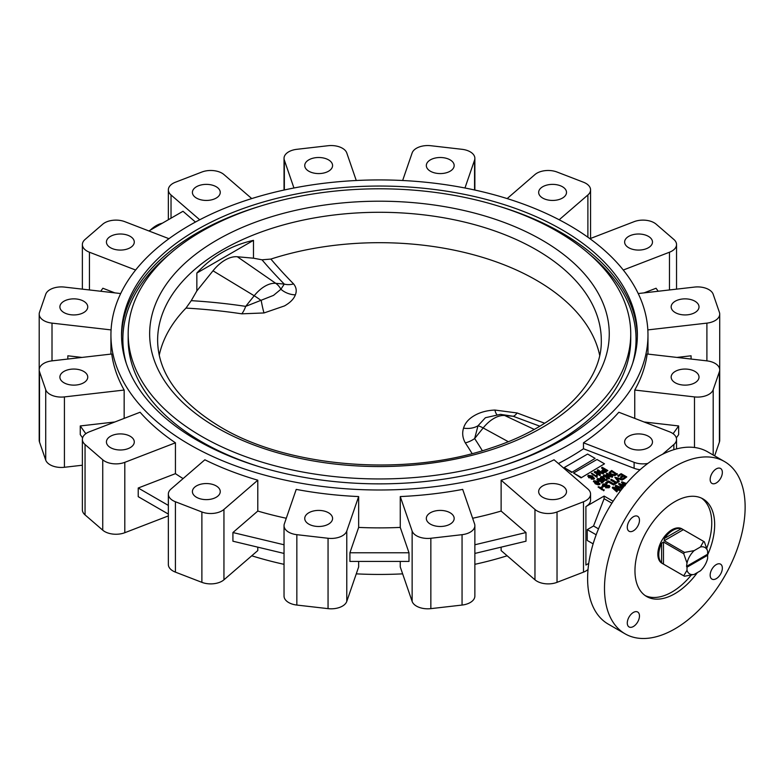 <?xml version="1.0" encoding="UTF-8"?>
<svg xmlns="http://www.w3.org/2000/svg" width="784" height="784" viewBox="0 0 784 784"><rect width="100%" height="100%" fill="white"/><g stroke="black" fill="none" stroke-linecap="round" stroke-linejoin="round"><path stroke-width="1.18" d="M599.672 355.289A221.843 128.086 180 0 0 536.325 280.202A221.843 128.086 180 0 0 270.892 259.073L262.013 259.808L253.487 258.201L253.487 240.355C231.172 245.314 212.288 256.211 196.843 273.057L196.843 290.903L191.247 300.664A659.109 545.096 147.3 0 1 245.676 306.368L273.508 295.382L280.907 289.257L284.269 284.082A19.894 16.101 135.5 0 0 293.598 283.916C296.332 287.287 296.92 290.933 295.362 294.853C293.863 298.939 290.247 302.624 284.494 305.917L264.022 312.953L241.776 313.825A649.044 536.775 -32.7 0 0 185.994 308.083A221.843 128.086 180 0 0 159.23 355.289M539.872 426.192A659.109 112.396 -162.1 0 1 513.236 416.275L500.447 414.354L485.404 417.715L478.005 425.771L474.643 438.56A19.894 13.22 -33.4 0 1 465.314 442.891C462.58 437.942 461.992 433.033 463.55 428.142C465.039 423.056 468.665 418.862 474.408 415.569C480.122 412.247 486.952 410.414 494.89 410.052L517.136 412.972A649.044 110.681 17.9 0 0 544.713 423.233M703.983 541.587A19.894 11.486 -60 0 1 704.355 541.813L707.629 551.113A15.249 8.8 120 0 0 700.465 546.977L703.601 541.381A19.894 11.486 -60 0 1 703.983 541.587L681.855 528.808A19.894 11.486 120 0 0 671.908 529.788A19.894 11.486 120 0 0 658.913 547.32A19.894 11.486 120 0 0 661.961 563.255L684.089 576.034A19.894 11.486 -60 0 1 683.726 575.809L687 570.291L687 567.195L707.629 555.288L707.629 558.384A15.249 8.8 120 0 1 700.465 570.801L694.173 574.427L684.471 576.24A19.894 11.486 -60 0 1 684.089 576.034M663.47 564.108L661.598 562.814L661.598 543.322L663.47 542.028L663.47 564.108L683.726 575.809M661.598 543.322A19.894 11.486 120 0 0 661.598 562.814M663.47 542.028L683.726 553.72A19.894 11.486 -60 0 1 684.471 552.416L694.173 550.613L700.465 546.977M664.224 540.725L664.411 538.451L681.286 528.71L683.344 529.68L664.224 540.725L684.471 552.416M681.286 528.71A19.894 11.486 120 0 0 672.848 530.337A19.894 11.486 120 0 0 664.411 538.451M150.293 230.153A27.852 16.082 -60 0 1 156.29 225.606A27.852 16.082 -60 0 1 162.298 223.224M562.422 485.904A13.926 8.036 0 0 0 547.252 484.159A13.926 8.036 0 0 0 538.657 491.588A13.926 8.036 0 0 0 542.734 497.272A13.926 8.036 0 0 0 557.914 499.016A13.926 8.036 0 0 0 566.509 491.588A13.926 8.036 0 0 0 562.422 485.904M450.094 512.765A13.926 8.036 0 0 0 434.924 511.021A13.926 8.036 0 0 0 426.329 518.449A13.926 8.036 0 0 0 430.406 524.133A13.926 8.036 0 0 0 445.577 525.878A13.926 8.036 0 0 0 454.171 518.449A13.926 8.036 0 0 0 450.094 512.765M328.506 512.765A13.926 8.036 0 0 0 313.335 511.021A13.926 8.036 0 0 0 304.741 518.449A13.926 8.036 0 0 0 308.818 524.133A13.926 8.036 0 0 0 323.988 525.878A13.926 8.036 0 0 0 332.583 518.449A13.926 8.036 0 0 0 328.506 512.765M216.178 485.904A13.926 8.036 0 0 0 200.998 484.159A13.926 8.036 0 0 0 192.403 491.588A13.926 8.036 0 0 0 196.48 497.272A13.926 8.036 0 0 0 211.66 499.016A13.926 8.036 0 0 0 220.255 491.588A13.926 8.036 0 0 0 216.178 485.904M130.203 436.267A13.926 8.036 0 0 0 115.023 434.522A13.926 8.036 0 0 0 106.428 441.951A13.926 8.036 0 0 0 110.505 447.635A13.926 8.036 0 0 0 125.685 449.379A13.926 8.036 0 0 0 134.28 441.951A13.926 8.036 0 0 0 130.203 436.267M83.672 371.41A13.926 8.036 0 0 0 68.492 369.666A13.926 8.036 0 0 0 59.898 377.094A13.926 8.036 0 0 0 63.974 382.778A13.926 8.036 0 0 0 79.155 384.523A13.926 8.036 0 0 0 87.749 377.094A13.926 8.036 0 0 0 83.672 371.41M83.672 301.213A13.926 8.036 0 0 0 68.492 299.468A13.926 8.036 0 0 0 59.898 306.897A13.926 8.036 0 0 0 63.974 312.581A13.926 8.036 0 0 0 79.155 314.325A13.926 8.036 0 0 0 87.749 306.897A13.926 8.036 0 0 0 83.672 301.213M130.203 236.356A13.926 8.036 0 0 0 115.023 234.622A13.926 8.036 0 0 0 106.428 242.04A13.926 8.036 0 0 0 110.505 247.724A13.926 8.036 0 0 0 125.685 249.469A13.926 8.036 0 0 0 134.28 242.04A13.926 8.036 0 0 0 130.203 236.356M216.178 186.719A13.926 8.036 0 0 0 200.998 184.985A13.926 8.036 0 0 0 192.403 192.403A13.926 8.036 0 0 0 196.48 198.087A13.926 8.036 0 0 0 211.66 199.832A13.926 8.036 0 0 0 220.255 192.403A13.926 8.036 0 0 0 216.178 186.719M328.506 159.858A13.926 8.036 0 0 0 313.335 158.113A13.926 8.036 0 0 0 304.741 165.542A13.926 8.036 0 0 0 308.818 171.226A13.926 8.036 0 0 0 323.988 172.97A13.926 8.036 0 0 0 332.583 165.542A13.926 8.036 0 0 0 328.506 159.858M450.094 159.858A13.926 8.036 0 0 0 434.924 158.113A13.926 8.036 0 0 0 426.329 165.542A13.926 8.036 0 0 0 430.406 171.226A13.926 8.036 0 0 0 445.577 172.97A13.926 8.036 0 0 0 454.171 165.542A13.926 8.036 0 0 0 450.094 159.858M562.422 186.719A13.926 8.036 0 0 0 547.252 184.985A13.926 8.036 0 0 0 538.657 192.403A13.926 8.036 0 0 0 542.734 198.087A13.926 8.036 0 0 0 557.914 199.832A13.926 8.036 0 0 0 566.509 192.403A13.926 8.036 0 0 0 562.422 186.719M648.397 236.356A13.926 8.036 0 0 0 633.227 234.622A13.926 8.036 0 0 0 624.632 242.04A13.926 8.036 0 0 0 628.709 247.724A13.926 8.036 0 0 0 643.889 249.469A13.926 8.036 0 0 0 652.484 242.04A13.926 8.036 0 0 0 648.397 236.356M694.928 301.213A13.926 8.036 0 0 0 679.757 299.468A13.926 8.036 0 0 0 671.163 306.897A13.926 8.036 0 0 0 675.24 312.581A13.926 8.036 0 0 0 690.41 314.325A13.926 8.036 0 0 0 699.014 306.897A13.926 8.036 0 0 0 694.928 301.213M694.928 371.41A13.926 8.036 0 0 0 679.757 369.666A13.926 8.036 0 0 0 671.163 377.094A13.926 8.036 0 0 0 675.24 382.778A13.926 8.036 0 0 0 690.41 384.523A13.926 8.036 0 0 0 699.014 377.094A13.926 8.036 0 0 0 694.928 371.41M648.397 436.267A13.926 8.036 0 0 0 633.227 434.522A13.926 8.036 0 0 0 624.632 441.951A13.926 8.036 0 0 0 628.709 447.635A13.926 8.036 0 0 0 643.889 449.379A13.926 8.036 0 0 0 652.484 441.951A13.926 8.036 0 0 0 648.397 436.267M647.839 463.432A15.915 9.183 180 0 1 634.109 462.335L583.472 442.803A268.52 155.026 0 0 0 618.831 412.247L669.467 431.778A15.915 9.183 180 0 1 671.878 432.925A15.915 9.183 180 0 1 676.543 439.412A15.915 9.183 180 0 1 673.858 444.518L662.598 454.25M634.756 390.05A268.52 155.026 0 0 0 647.172 354.005L706.903 360.865A15.915 9.183 180 0 1 715.047 363.384A15.915 9.183 180 0 1 719.712 369.881A15.915 9.183 180 0 1 719.408 371.675L713.195 389.687A15.915 9.183 180 0 1 694.487 396.91L634.756 390.05L634.756 418.382M638.215 293.549L694.487 287.081A15.915 9.183 180 0 1 708.844 289.6A15.915 9.183 180 0 1 713.195 294.304L719.408 312.326A15.915 9.183 180 0 1 719.712 314.119A15.915 9.183 180 0 1 706.903 323.126L647.839 329.907M589.94 238.699L634.109 221.666A15.915 9.183 180 0 1 654.199 222.803A15.915 9.183 180 0 1 656.179 224.195L673.858 239.473A15.915 9.183 180 0 1 676.543 244.579A15.915 9.183 180 0 1 669.467 252.223L623.29 270.029M507.16 198.587L534.962 174.558A15.915 9.183 180 0 1 557.032 172.029L583.492 182.231A15.915 9.183 180 0 1 585.903 183.378A15.915 9.183 180 0 1 590.568 189.875A15.915 9.183 180 0 1 587.882 194.981L559.178 219.775M402.643 180.506L412.139 152.949A15.915 9.183 180 0 1 430.847 145.726L462.06 149.313A15.915 9.183 180 0 1 470.214 151.831A15.915 9.183 180 0 1 474.869 158.329A15.915 9.183 180 0 1 474.565 160.122L464.961 188.003M293.951 188.003L284.347 160.122A15.915 9.183 180 0 1 284.033 158.329A15.915 9.183 180 0 1 296.842 149.313L328.055 145.726A15.915 9.183 180 0 1 342.412 148.245A15.915 9.183 180 0 1 346.773 152.949L356.269 180.506M199.724 219.775L171.03 194.981A15.915 9.183 180 0 1 168.344 189.875A15.915 9.183 180 0 1 175.42 182.231L201.88 172.029A15.915 9.183 180 0 1 221.97 173.166A15.915 9.183 180 0 1 223.95 174.558L251.752 198.587M707.531 555.101A56.36 32.536 120 0 0 702.993 498.908A56.36 32.536 120 0 0 674.818 501.691A56.36 32.536 120 0 0 638 551.358A56.36 32.536 120 0 0 646.633 596.516A56.36 32.536 120 0 0 674.818 593.723A56.36 32.536 120 0 0 697.417 572.555M645.222 595.615A56.36 32.536 120 0 0 671.908 592.047A56.36 32.536 120 0 0 691.155 575.211M706.805 548.104A56.36 32.536 120 0 0 701.504 498.134M716.253 578.67A8.624 4.978 120 0 0 721.888 571.075A8.624 4.978 120 0 0 720.565 564.166A8.624 4.978 120 0 0 716.253 564.598A8.624 4.978 120 0 0 710.627 572.193A8.624 4.978 120 0 0 711.941 579.102A8.624 4.978 120 0 0 716.253 578.67M716.253 482.973A8.624 4.978 120 0 0 721.888 475.378A8.624 4.978 120 0 0 720.565 468.469A8.624 4.978 120 0 0 716.253 468.901A8.624 4.978 120 0 0 710.627 476.496A8.624 4.978 120 0 0 711.941 483.405A8.624 4.978 120 0 0 716.253 482.973M633.374 530.827A8.624 4.978 120 0 0 639.009 523.232A8.624 4.978 120 0 0 637.686 516.323A8.624 4.978 120 0 0 633.374 516.744A8.624 4.978 120 0 0 627.749 524.339A8.624 4.978 120 0 0 629.062 531.248A8.624 4.978 120 0 0 633.374 530.827M633.374 626.524A8.624 4.978 120 0 0 639.009 618.929A8.624 4.978 120 0 0 637.686 612.02A8.624 4.978 120 0 0 633.374 612.451A8.624 4.978 120 0 0 627.749 620.046A8.624 4.978 120 0 0 629.062 626.945A8.624 4.978 120 0 0 633.374 626.524M724.543 461.58L707.668 451.839A99.45 57.418 120 0 0 657.933 456.758A99.45 57.418 120 0 0 592.969 544.4A99.45 57.418 120 0 0 608.208 624.093L625.093 633.835A99.45 57.418 120 0 0 674.818 628.915A99.45 57.418 120 0 0 739.782 541.274A99.45 57.418 120 0 0 724.543 461.58A99.45 57.418 120 0 0 674.818 466.509A99.45 57.418 120 0 0 609.844 554.151A99.45 57.418 120 0 0 625.093 633.835M561.824 229.673A257.916 148.901 0 0 0 280.75 197.392A257.916 148.901 0 0 0 121.54 334.964A257.916 148.901 0 0 0 197.078 440.255A257.916 148.901 0 0 0 478.152 472.527A257.916 148.901 0 0 0 637.372 334.964A257.916 148.901 0 0 0 561.824 229.673M191.247 300.664L185.994 308.083M128.174 333.876A251.282 145.079 0 0 0 201.772 436.463A251.282 145.079 0 0 0 475.614 467.911A251.282 145.079 0 0 0 630.738 333.876A251.282 145.079 0 0 0 557.14 231.29A251.282 145.079 0 0 0 283.289 199.842A251.282 145.079 0 0 0 128.174 333.876L128.174 339.296A251.282 145.079 0 0 0 201.772 441.872A251.282 145.079 0 0 0 260.386 467.048M498.526 467.048A251.282 145.079 0 0 0 630.738 339.296L630.738 333.876M189.581 444.587A268.52 155.026 0 0 0 482.219 478.191A268.52 155.026 0 0 0 647.976 334.964A268.52 155.026 0 0 0 569.331 225.341A268.52 155.026 0 0 0 276.693 191.727A268.52 155.026 0 0 0 110.936 334.964A268.52 155.026 0 0 0 189.581 444.587M257.789 480.2L223.95 509.433A15.915 9.183 180 0 1 201.88 511.972L175.42 501.76A15.915 9.183 180 0 1 168.344 494.126A15.915 9.183 180 0 1 171.03 489.02L204.859 459.787A268.52 155.026 0 0 0 257.789 480.2L257.789 511.06A268.52 155.026 0 0 0 286.278 518.253M358.651 496.566L346.773 531.052A15.915 9.183 180 0 1 328.055 538.265L296.842 534.678A15.915 9.183 180 0 1 284.033 525.672A15.915 9.183 180 0 1 284.347 523.879L296.225 489.392A268.52 155.026 0 0 0 358.651 496.566L358.651 527.416A268.52 155.026 0 0 0 400.261 527.416L400.261 496.566A268.52 155.026 0 0 0 462.687 489.392L474.565 523.879A15.915 9.183 180 0 1 474.869 525.672A15.915 9.183 180 0 1 462.06 534.678L430.847 538.265A15.915 9.183 180 0 1 412.139 531.052L400.261 496.566M472.625 518.253A268.52 155.026 0 0 0 501.123 511.06L501.123 480.2A268.52 155.026 0 0 0 554.053 459.787L587.882 489.02A15.915 9.183 180 0 1 590.568 494.126A15.915 9.183 180 0 1 583.492 501.76L557.032 511.972A15.915 9.183 180 0 1 534.962 509.433L501.123 480.2M558.394 463.54A268.52 155.026 0 0 0 583.472 448.752L583.472 442.803M251.752 555.787A268.52 155.026 0 0 0 284.033 564.323M356.269 573.859A268.52 155.026 0 0 0 402.643 573.859M474.869 564.323A268.52 155.026 0 0 0 507.16 555.787M501.123 547.154L501.123 550.574L534.962 579.807A15.915 9.183 180 0 0 557.032 582.345L583.492 572.134A15.915 9.183 180 0 0 588.029 569.468M400.261 561.432L400.261 566.94L412.139 601.426A15.915 9.183 180 0 0 430.847 608.639L462.06 605.062A15.915 9.183 180 0 0 474.869 596.046L474.869 525.672M358.651 561.432L358.651 566.94L346.773 601.426A15.915 9.183 180 0 1 328.055 608.639L296.842 605.062A15.915 9.183 180 0 1 284.033 596.046L284.033 525.672M257.789 547.154L257.789 550.574L223.95 579.807A15.915 9.183 180 0 1 201.88 582.345L175.42 572.134A15.915 9.183 180 0 1 168.344 564.5L168.344 494.126M196.843 290.903L213.003 270.803A34.408 19.865 -60 0 1 237.327 256.75L253.487 258.201M253.487 240.355L196.843 273.057M581.052 477.877L604.493 463.805L596.987 459.473L573.545 473.007L581.052 477.877L604.493 463.805M618.037 488.873L615.234 486.286L615.881 485.374L622.682 488.06M622.075 488.824L617.518 487.021M622.682 487.942L622.084 488.285L616.361 486.002L620.105 489.971L619.291 490.441L614.754 488.785M620.105 489.432L619.291 489.902L613.441 487.687L617.371 491.009L616.783 491.891L612.363 487.952L613.01 487.04L619.066 489.245L615.234 485.747M624.182 485.325L621.379 482.199L622.016 481.837L626.465 483.512M625.779 484.316L623.652 483.483M624.035 486.394L620.899 485.247M622.31 487.805L618.498 483.865L619.144 483.493L624.75 485.541M594.419 478.142L593.929 479.191L591.244 479.132L591.763 478.211L593.419 478.269L593.596 477.456L592.283 476.398L591.891 477.466L588.696 477.201L588.206 475.28L592.528 475.957L593.929 478.642L591.244 478.593M593.419 478.808L593.596 477.995L592.283 476.937L591.891 478.005L588.696 477.74L588.206 475.819M592.283 476.937L592.283 476.398M588.206 475.28L587.765 476.27M600.025 483.62L599.584 484.581L597.957 484.835L595.203 483.777L593.821 481.249M593.821 480.7L598.202 481.503L599.584 484.042L597.957 484.296L595.203 483.238L593.821 480.7L593.38 481.66M602.161 489.902L598.065 487.001L598.653 486.658L602.739 489.02L602.161 489.902L598.065 487.001M603.69 490.784L602.886 489.784L604.278 489.912L603.69 490.784L602.886 489.784M601.573 488.216L600.916 487.295L602.671 486.286L603.327 486.658L601.573 488.216L600.916 487.295M608.845 486.492L603.063 486.462L602.416 485.247M606.983 483.963L603.807 484.355L603.631 485.57L609.168 485.394L609.834 486.266L609.08 487.227L605.669 487.256L608.394 486.854L608.57 485.717L605.277 486.198L603.063 485.923L602.367 484.973L603.2 483.953L606.983 483.963L606.473 484.884L603.807 484.904L603.631 486.109M609.776 486.541L609.08 487.766L605.669 487.795L605.669 487.256M606.326 483.532L605.669 482.611L608.59 480.925L614.215 484.169L613.627 485.051L608.658 482.18L606.326 483.532L605.669 482.611M615.283 482.797L610.785 480.2L611.363 479.318L616.332 482.189L617.87 481.307L618.527 481.68L614.872 484.336L614.215 483.414L615.754 482.523L610.785 479.661M619.331 481.219L618.723 481.572L614.872 477.299L622.78 479.23L615.861 477.485L619.331 481.219L618.527 481.895M618.125 481.454L614.872 477.299M622.78 479.23L622.182 480.112L615.861 478.024M618.38 476.574L617.723 475.653L621.153 473.673L626.779 476.917L623.417 479.396L622.761 478.475L625.544 476.878L623.79 475.859L621.153 477.926L620.497 477.005L623.133 475.486L621.232 474.389L618.38 476.574L617.723 475.653M625.073 477.142L623.79 476.407M622.663 475.751L621.232 474.928M590.568 494.126L590.568 500.074A15.915 9.183 180 0 1 585.903 506.572L604.111 496.066L613.117 501.26M640.126 469.694A15.915 9.183 180 0 1 634.109 468.283L583.472 448.752M617.312 473.722L614.725 475.094L610.726 474.31L609.109 472.497L611.677 470.478L617.312 474.261L614.725 475.643L610.726 474.849L609.158 472.791M609.54 475.859L606.424 474.055L607.002 473.173L612.627 476.966L606.502 476.349M612.627 476.427L605.15 475.565L609.638 478.152L609.05 479.034L603.425 475.78L604.052 474.879L610.903 476.104L606.424 473.516M606.787 478.818L606.796 480.416L604.003 480.337L603.494 479.308L601.25 478.995L600.475 477.672M604.082 476.633L601.593 476.888L601.828 478.113L604.15 477.936L604.621 479.475L606.199 479.553L606.787 478.279L606.796 479.877L604.003 479.798L603.494 478.769L601.25 478.456L600.426 477.397L601.014 476.545L604.082 476.633L603.572 477.554L601.328 477.672M604.738 478.367L604.621 480.024M606.199 480.092L606.199 479.553M607.345 479.661L606.796 480.416L607.345 479.661M603.494 478.769L604.003 479.798L603.494 479.308M602.465 481.454L601.681 480.837L601.073 481.445L597.888 481.19L597.447 479.151M597.447 478.612L600.505 478.701L598.035 478.946L598.437 480.298L600.652 480.474L601.563 479.396L604.013 481.317L601.749 482.621L601.083 482.248L602.867 481.219L601.681 480.298L601.073 480.906L597.888 480.651L597.447 478.612L596.928 479.671M600.505 478.701L599.995 479.622L597.78 479.71M600.652 481.013L600.652 480.474M604.013 481.317L601.749 483.169L601.083 482.248M603.415 469.204L601.622 468.166L602.21 467.284L607.835 470.537L605.091 471.988L602.7 471.615L601.828 470.576L603.886 468.93L601.622 467.627M607.835 470.537L605.091 472.536L602.7 472.154L601.896 470.861M600.436 472.458L597.31 470.655L597.898 469.773L603.523 473.565L597.398 472.948M603.523 473.026L596.046 472.164L600.524 474.751L599.946 475.633L594.321 472.38L594.938 471.478L601.789 472.693L597.31 470.116M596.359 475.81L596.653 474.624L597.31 475.006L597.016 477.397L591.322 473.565L591.91 473.232L596.35 476.182M597.016 477.397L597.153 476.045M571.673 472.458L595.115 458.385L587.618 454.054L564.176 467.587L571.673 472.458L595.115 458.385M135.612 270.029L89.445 252.223A15.915 9.183 180 0 1 82.369 244.579A15.915 9.183 180 0 1 85.054 239.473L102.733 224.195A15.915 9.183 180 0 1 124.803 221.666L168.962 238.699M195.461 222.048L182.995 211.278L148.901 230.957M124.156 390.05L64.425 396.91A15.915 9.183 180 0 1 45.717 389.687L39.504 371.675A15.915 9.183 180 0 1 39.2 369.881A15.915 9.183 180 0 1 52.009 360.865L111.74 354.005A268.52 155.026 0 0 0 124.156 390.05L124.156 418.382M175.44 442.803L124.803 462.335A15.915 9.183 180 0 1 102.733 459.796L85.054 444.518A15.915 9.183 180 0 1 82.369 439.412A15.915 9.183 180 0 1 89.445 431.778L140.081 412.247A268.52 155.026 0 0 0 175.44 442.803L175.44 473.654A268.52 155.026 0 0 0 183.093 478.593M598.506 528.867L593.527 525.995L604.111 498.712L611.883 503.191M604.111 498.712L604.111 496.066M593.527 525.995L587.236 529.631L596.173 534.786M587.236 529.631L587.236 540.45L593.125 543.861M585.903 506.572L585.903 565.039L588.745 563.402M358.651 527.416L349.919 552.769L408.993 552.769L400.261 527.416M408.993 552.769L408.993 561.432L349.919 561.432L349.919 552.769M257.789 511.06L232.917 532.542L232.917 541.205L284.033 553.435M474.869 544.772L525.995 532.542L501.123 511.06M525.995 532.542L525.995 541.205L474.869 553.435M168.344 515.911L124.803 532.708A15.915 9.183 180 0 1 102.733 530.17L85.054 514.902A15.915 9.183 180 0 1 82.369 509.796L82.369 439.412M175.44 473.654L138.219 488.011L138.219 496.674L168.344 514.069M82.369 465.226L64.425 467.284A15.915 9.183 180 0 1 45.717 460.071L39.504 442.049A15.915 9.183 180 0 1 39.2 440.255L39.2 314.119A15.915 9.183 180 0 1 39.504 312.326L45.717 294.304A15.915 9.183 180 0 1 64.425 287.081L120.687 293.549M114.846 421.978L80.252 425.947L80.252 434.61L82.594 437.874M111.073 329.907L52.009 323.126A15.915 9.183 180 0 1 39.2 314.119M81.977 357.426L67.836 355.799L67.836 359.052M114.846 292.873L102.861 288.247L100.705 291.256M658.207 291.256L656.051 288.247L644.066 292.873M691.076 359.052L691.076 355.799L676.935 357.426M719.712 384.493L719.712 314.119M719.712 369.881L719.712 440.255A15.915 9.183 180 0 1 719.408 442.049L714.645 455.867M673.093 433.709L678.66 425.947L644.066 421.978M678.66 425.947L678.66 434.61L676.318 437.874M232.917 532.542L284.033 544.772M138.219 488.011L168.344 505.406M80.252 425.947L85.819 433.709M621.232 474.389L618.38 476.035M623.79 475.859L621.153 477.926M621.153 477.378L620.497 477.005M626.779 476.917L623.417 479.396M623.417 478.857L622.761 478.475M618.723 481.572L618.723 482.111M622.182 479.573L622.182 480.112M618.527 481.68L614.872 484.336M614.872 483.797L614.215 483.414M614.215 484.169L613.627 484.512L608.658 482.18M608.658 481.641L606.326 482.993M613.627 484.512L613.627 485.051M603.063 485.923L603.063 486.462M605.277 486.198L605.277 486.737M607.816 485.502L607.816 486.041M608.394 486.854L608.57 486.266M609.08 487.227L609.08 487.766M603.631 485.57L603.807 484.904M606.473 484.345L606.473 484.884M603.327 486.658L601.573 487.677M604.278 489.912L603.69 490.245M602.739 489.02L602.161 489.363M611.755 471.194L610.168 473.056L611.314 473.977L614.166 474.643L616.067 473.683L611.755 471.194L610.168 473.595M610.726 474.31L610.726 474.849M614.725 475.094L614.725 475.643M615.597 473.957L611.755 471.733M610.756 471.772L610.756 472.311M609.638 478.152L609.05 479.034M609.05 478.495L603.425 475.241M612.01 476.78L612.01 477.329M601.25 478.456L601.25 478.995M604.621 479.475L604.64 478.955M601.828 478.113L601.593 477.436M603.572 477.015L603.572 477.554M597.888 480.651L597.888 481.19M601.073 480.906L601.073 481.445M601.681 480.298L601.681 480.837M601.749 482.621L601.749 483.169M597.712 479.416L598.035 478.946L598.035 479.485M599.995 479.083L599.995 479.622M600.083 483.904L599.584 484.581M599.025 484.228L597.614 482.385L594.39 481.592L595.791 482.895L599.025 483.689L597.614 481.846L594.145 481.415M595.203 483.238L595.203 483.777M597.957 484.296L597.957 484.835M597.614 481.846L597.614 482.385M604.542 469.312L603.317 470.018L603.249 471.262L606.591 470.488L604.542 469.312L603.317 470.557L603.249 471.801M603.317 470.557L603.249 471.262M602.7 471.615L602.7 472.154M605.091 471.988L605.091 472.536M606.12 470.763L604.542 469.851M600.524 474.751L599.946 475.633M599.946 475.084L594.321 471.841M602.896 473.379L602.896 473.918M597.016 476.858L591.322 473.565M594.468 478.426L593.929 479.191M591.42 477.593L591.136 476.368L588.823 476.143L589.264 476.858L591.42 477.054L591.136 475.819L588.559 476.006M591.42 477.054L591.136 476.368M588.696 477.201L588.696 477.74M625.201 485.708L621.379 482.199M622.898 487.795L618.498 483.865M624.378 485.972L619.576 484.149L623.3 487.295M626.122 483.914L622.506 482.464L625.24 484.953M617.371 491.009L616.783 491.891M616.783 491.352L612.363 487.413M619.291 489.902L619.291 490.441M622.084 488.285L622.084 488.804M573.545 473.007L581.052 477.338M564.176 467.587L571.673 471.919M687 570.291A15.249 8.8 120 0 0 694.173 574.427M707.629 555.288L707.168 554.474L686.539 566.391L687 563.03L683.726 553.72M687 567.195L686.539 566.391M707.629 551.113L707.629 554.21L687 566.117M694.173 550.613A15.249 8.8 120 0 0 687 563.03M683.344 529.68L703.601 541.381M500.447 414.354A19.894 15.69 95.1 0 1 504.71 415.52L513.236 416.275A19.894 5.243 110.6 0 0 517.136 412.972M237.327 256.75L275.743 283.328A30.468 17.591 -60 0 0 264.972 286.209A30.468 17.591 -60 0 0 254.202 295.764L245.676 306.368A19.894 8.124 -81.5 0 1 241.776 313.825M496.713 414.305A19.894 3.548 88.2 0 1 494.89 410.052M534.227 429.407L504.71 415.52A30.468 17.591 120 0 0 493.94 418.401A30.468 17.591 120 0 0 483.16 427.956A19.894 4.204 38.8 0 0 478.005 425.771A19.894 15.072 14.5 0 1 463.55 428.142M213.003 270.803L254.202 295.764A19.894 4.204 38.8 0 1 261.229 300.615A19.894 1.754 -99.1 0 0 264.022 312.953M262.013 259.808A659.109 165.483 -155.5 0 0 284.269 284.082L275.743 283.328A19.894 15.69 95.1 0 1 280.907 289.257A19.894 16.876 -162 0 0 295.362 294.853M472.105 453.573A649.044 484.492 -37.2 0 0 465.314 442.891M637.353 336.581A257.916 148.901 0 0 0 561.824 232.917A257.916 148.901 0 0 0 498.526 206.123M260.386 206.123A257.916 148.901 0 0 0 121.559 336.581M170.089 253.653A256.584 148.137 0 0 0 126.283 363.384M536.325 249.802A221.843 128.086 0 0 0 294.559 222.039A221.843 128.086 0 0 0 157.613 340.374C158.005 373.086 179.115 402.065 220.941 427.3C289.002 468.038 406.984 477.133 491.637 447.791C559.913 425.594 602.318 381.906 601.299 340.374A221.843 128.086 0 0 0 536.325 249.802M216.962 427.692A229.8 132.672 0 0 0 541.95 427.692A229.8 132.672 0 0 0 541.95 240.061A229.8 132.672 0 0 0 216.962 240.061A229.8 132.672 0 0 0 216.962 427.692M171.03 194.981L171.03 218.187M634.109 462.335L634.109 468.283M632.629 363.384A256.584 148.137 0 0 0 588.823 253.653M462.06 534.678L462.06 605.062M412.139 531.052L412.139 601.426M430.847 538.265L430.847 608.639M346.773 531.052L346.773 601.426M328.055 538.265L328.055 608.639M296.842 534.678L296.842 605.062M223.95 509.433L223.95 579.807M201.88 511.972L201.88 582.345M175.42 501.76L175.42 572.134M583.492 501.76L583.492 572.134M534.962 509.433L534.962 579.807M557.032 511.972L557.032 582.345M124.803 462.335L124.803 532.708M102.733 459.796L102.733 530.17M85.054 444.518L85.054 514.902M64.425 396.91L64.425 467.284M45.717 389.687L45.717 460.071M39.504 371.675L39.504 442.049M52.009 323.126L52.009 360.865M89.445 252.223L89.445 289.962M284.347 160.122L284.347 189.983M474.565 160.122L474.565 189.983M587.882 194.981L587.882 237.219M669.467 252.223L669.467 289.962M706.903 323.126L706.903 360.865M719.408 371.675L719.408 442.049M694.487 396.91L694.487 447.488M713.195 389.687L713.195 455.034M673.858 444.518L673.858 449.683M616.969 477.868L616.969 478.407M606.542 485.796L606.542 486.335M615.724 474.643L615.724 475.182M606.101 471.537L606.101 472.076M621.928 485.09L621.928 485.629M623.848 483.013L623.848 483.552M615.793 488.638L615.793 489.177M617.704 486.56L617.704 487.099M270.892 259.073A649.044 162.964 24.5 0 0 293.598 283.916M508.277 441.686L483.16 427.956L474.643 438.56A659.109 492.009 142.8 0 1 482.336 450.722M647.976 354.103L647.976 334.964M110.936 354.103L110.936 334.964M82.369 244.579L82.369 289.149M168.344 189.875L168.344 219.736M284.033 158.329L284.033 190.051M474.869 158.329L474.869 190.051M590.568 189.875L590.568 238.463M676.543 244.579L676.543 289.149M676.543 439.412L676.543 448.918M602.367 485.512L602.367 484.973M609.834 486.815L609.834 486.266M609.109 473.046L609.109 472.497M600.426 477.946L600.426 477.397M603.425 479.573L603.425 479.034M601.828 471.125L601.828 470.576M592.381 477.299L592.381 476.76"/></g></svg>
